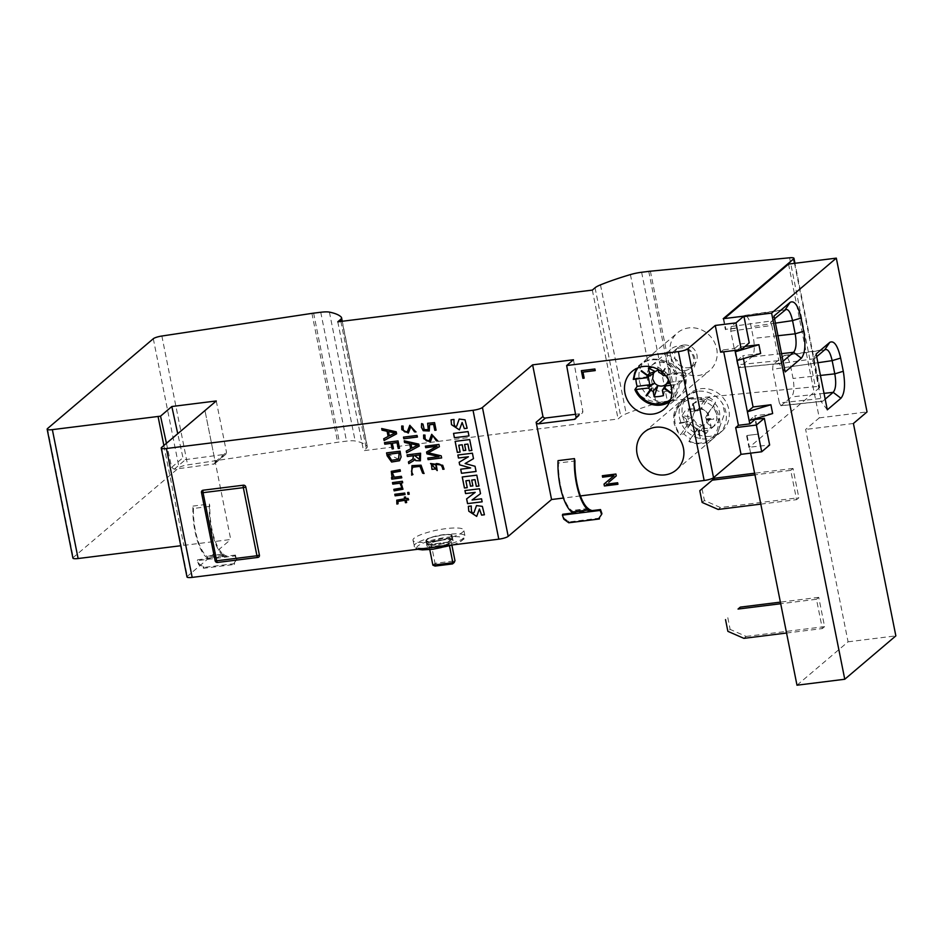 <?xml version="1.0" encoding="UTF-8"?>
<svg xmlns="http://www.w3.org/2000/svg" width="943" height="943" viewBox="0 0 943 943"><rect width="100%" height="100%" fill="white"/><g stroke="black" fill="none" stroke-linecap="round" stroke-linejoin="round"><path stroke-width="0.71" stroke-dasharray="4.71 3.54" d="M670.367 354.603A24.777 22.809 49.7 0 1 677.498 332.82A24.777 22.809 49.7 0 1 700.79 329.567A24.777 22.809 49.7 0 1 716.715 348.827A24.777 22.809 49.7 0 1 709.584 370.599A24.777 22.809 49.7 0 1 686.28 373.852A24.777 22.809 49.7 0 1 670.367 354.603M685.714 375.149A24.777 22.809 -130.3 0 0 669.789 355.888A24.777 22.809 -130.3 0 0 646.497 359.153A24.777 22.809 -130.3 0 0 639.366 380.925A24.777 22.809 -130.3 0 0 666.949 401.883A25.921 23.858 -130.3 0 0 674.28 399.549A25.921 23.858 -130.3 0 0 685.832 384.178A24.777 22.809 -130.3 0 0 685.714 375.149M685.832 384.178L684.771 376.846L680.893 370.399L673.915 364.693L660.194 359.413L652.214 359.024L644.8 361.31L640.839 363.963L636.985 368.289M635.936 379.086A24.777 22.809 49.7 0 1 635.936 378.237L633.295 379.404M679.561 417.89A24.777 22.809 -130.3 0 0 695.474 437.151A24.777 22.809 -130.3 0 0 718.766 433.886A24.777 22.809 -130.3 0 0 725.898 412.115A24.777 22.809 -130.3 0 0 722.491 403.498A25.921 23.858 -130.3 0 0 697.62 391.251A24.777 22.809 -130.3 0 0 686.693 396.119A24.777 22.809 -130.3 0 0 679.561 417.89M710.433 436.291A24.777 22.809 49.7 0 1 682.508 415.38A24.777 22.809 49.7 0 1 689.639 393.608A24.777 22.809 49.7 0 1 712.932 390.355A24.777 22.809 49.7 0 1 728.856 409.604A24.777 22.809 49.7 0 1 721.725 431.387A24.777 22.809 49.7 0 1 710.433 436.291M699.329 429.831L699.777 438.625A18.294 16.844 -130.3 0 0 700.366 438.542L698.751 431.104L699.659 429.796A10.055 9.253 -130.3 0 1 699.329 429.831L698.409 431.14A10.526 9.689 -130.3 0 1 696.04 431.104L688.85 441.536C698.28 445.402 706.661 444.2 713.992 437.917L716.81 434.982L724.719 413.14L722.491 403.498M697.62 391.251L688.979 394.693L681.872 400.563L679.196 403.899L673.502 417.961L674.233 423.937L677.475 431.54L680.292 435.265L687.53 424.739L690.252 423.23L688.531 425.717L690.5 424.091L697.231 429.018L695.085 432.318L697.113 429.383L701.957 425.269L695.085 432.318M430.668 541.742A25.921 5.234 168.7 0 1 412.963 540.256A25.921 5.234 168.7 0 1 446.11 528.622A25.921 5.234 168.7 0 1 463.815 530.096A25.921 5.234 168.7 0 1 430.668 541.742M436.02 546.61A13.343 2.688 168.7 0 1 426.92 545.856A13.343 2.688 168.7 0 1 443.976 539.856A13.343 2.688 168.7 0 1 453.088 540.622A13.343 2.688 168.7 0 1 436.02 546.61M435.006 541.482A13.343 2.688 168.7 0 1 425.894 540.728A13.343 2.688 168.7 0 1 442.951 534.74A13.343 2.688 168.7 0 1 452.062 535.494A13.343 2.688 168.7 0 1 435.006 541.482M735.127 350.383L734.75 348.45L723.34 349.877L723.729 351.81M816.473 599.276L818.736 597.355L824.595 626.647L822.32 628.568L816.473 599.276L780.71 603.732M788.537 264.087L814.139 392.241L749.426 447.206L747.092 435.489L758.49 434.075L755.555 419.387M72.906 558.091A7.627 1.544 168.7 0 1 73.248 557.49L179.064 467.61A7.627 1.544 168.7 0 1 187.622 464.911L337.677 442.267A15.253 3.077 168.7 0 1 339.374 442.031L346.505 441.147A15.253 3.077 168.7 0 1 355.157 440.994A114.374 23.08 168.7 0 1 367.027 446.063A22.88 4.621 168.7 0 1 367.31 446.581A22.88 4.621 168.7 0 1 366.261 448.396L363.538 450.707L618.089 418.987L620.812 416.665A22.88 4.621 168.7 0 1 626.223 413.753A114.374 23.08 168.7 0 1 656.163 403.486A15.253 3.077 168.7 0 1 667.373 401.152L674.504 400.268A15.253 3.077 168.7 0 1 676.143 400.08L815.33 386.677A7.627 1.544 168.7 0 1 819.715 387.196A7.627 1.544 168.7 0 1 819.361 387.809L814.139 392.241L819.267 417.879L805.64 429.442L848.075 641.818L796.988 685.207M750.616 453.147L749.426 447.206L769.653 445.013M790.729 470.368L793.004 468.447L798.862 497.739L796.587 499.66L790.729 470.368L754.942 474.836M825.172 399.148L822.732 401.223L820.669 400.94L820.87 398.524L813.833 363.361L812.607 360.639L816.143 353.931M822.379 401.353L780.957 405.761L791.448 396.956C794.018 393.738 794.56 387.573 793.063 378.461L790.717 366.733C789.067 359.377 786.91 355.629 784.258 355.464L773.036 364.623L772.635 369.255L779.366 402.944L820.87 398.524M780.957 405.761L779.366 402.944M827.306 409.828L820.669 400.94M812.607 360.639L816.685 356.654M819.267 417.879L867.041 411.914M743.98 316.542L724.401 318.557M745.041 346.435L741.08 346.93L737.273 327.881L725.862 329.307L723.823 319.052M743.426 358.658L742.836 355.711L760.659 353.495M755.426 418.704L754.836 415.757L772.659 413.541M848.075 641.818L895.85 635.865M853.415 423.49L805.64 429.442M747.092 435.489L758.49 434.075M734.75 348.45L739.972 344.018L736.825 328.27L725.862 329.307M758.042 434.452L755.037 419.446M749.155 420.578L754.836 415.757M737.155 360.532L742.836 355.711M741.08 346.93L737.332 350.112M783.067 361.24L780.274 363.456L778.647 363.067L778.871 360.615L737.485 364.835L739.076 367.664L751.842 356.925C754.412 353.708 754.954 347.543 753.457 338.431L751.111 326.702C749.449 319.347 747.304 315.599 744.652 315.434L731.155 326.526L730.754 331.158L737.485 364.835M785.201 371.931L778.647 363.067M730.754 331.158L771.845 325.441L770.572 322.647L774.026 316.023M771.845 325.441L778.871 360.615M770.572 322.647L774.58 318.758M793.004 468.447L754.624 473.221M702.063 488.78L704.409 500.497L720.428 507.511L798.862 497.739M760.801 504.128L796.587 499.66M720.428 507.511L718.153 509.444M704.409 500.497L702.134 502.43M608.765 482.274L616.38 475.791L616.003 473.94L602.471 475.708M614.058 475.708L611.689 477.571M617.924 484.195L617.748 482.651L606.432 484.101M595.21 370.505L595.009 368.878L581.489 370.658M584.153 378.06L583.08 372.025M444.047 469.107L442.833 465.17L430.597 463.473M437.257 470.522L436.173 463.614M436.633 468.754L432.083 469.272L431.54 464.675M429.525 440.204C426.425 442.008 424.951 440.275 425.116 434.994L423.702 435.053M430.291 442.008L432.967 435.737M437.835 440.864L431.741 434.299M439.497 446.605L439.049 444.365L425.517 446.133M437.092 446.18L426.684 451.933M439.167 456.542L427.898 458.027M441.619 457.885L441.324 455.717L428.275 452.723M428.346 429.595L424.326 429.548L423.089 423.985L421.662 423.678M429.301 430.951L429.725 424.609M436.067 430.067L434.688 422.535L427.78 423.277M409.286 494.12L409.003 492.317L407.718 492.458M399.573 460.679L401.188 456.919L400.197 451.084L386.665 452.852M398.618 459.182L388.268 454.22M399.49 448.208L398.146 440.805L384.614 442.573M393.408 448.668L392.441 443.163M388.245 436.373L383.848 438.707M396.614 433.792L396.331 431.705L381.821 428.57M395.188 432.872L389.435 435.725L388.587 431.505M404.771 498.67L396.826 500.144M398.005 503.715L398.017 501.311M406.622 502.478L406.28 500.061M408.614 499.766L408.142 498.258L405.973 498.529L405.643 496.878L404.453 497.102M402.673 482.722L402.508 481.178L392.606 482.58M401.989 487.885L393.962 489.311M403.003 489.181L401.235 482.957M405.03 494.497L404.853 492.953L394.94 494.262M401.694 477.771L401.518 476.227L394.445 477.111L392.323 472.596M400.374 471.158L400.197 469.614L391.31 471.311M393.184 477.299L391.628 477.641M468.376 506.332L471.311 505.967C471.123 511.719 472.03 513.923 474.034 512.568M476.722 516.375L479.421 508.984M484.443 514.748L482.368 506.356L476.521 505.554M451.06 419.835L454.031 419.446C453.831 425.187 454.738 427.379 456.742 426.036M459.43 429.855L462.141 422.464M467.127 428.252L465.064 419.812L459.217 419.034M464.982 490.56L479.551 488.745L480.529 493.649M475.189 492.364L466.62 498.894M482.156 501.794L481.555 498.8L472.089 499.979M462.259 476.946L476.828 475.131L478.973 486.034M467.245 487.649L465.901 480.777M472.903 485.881L471.736 480.058M457.85 455.009L472.443 453.17L473.527 458.628M468.423 456.754L459.182 462.247M470.663 467.952L460.714 469.19M476.097 471.465L475.048 466.266L465.147 463.52M471.865 450.424L469.708 439.532L455.151 441.359M460.16 452.027L458.793 445.19M465.759 450.318L464.616 444.471M468.966 435.914L468.117 431.552L453.559 433.379M431.387 545.03L451.355 542.543A3.053 1.026 -97.1 0 1 451.673 538.842L447.701 542.213A3.053 1.026 -97.1 0 1 447.913 542.119A3.053 1.026 -97.1 0 1 449.198 544.37L429.23 546.857A3.053 1.026 82.9 0 0 427.945 544.606A3.053 1.026 82.9 0 0 427.745 544.7A12.577 2.534 168.7 0 0 435.961 544.948A12.577 2.534 -11.3 0 0 447.701 542.213A12.577 2.534 -11.3 0 0 452.039 539.302A12.577 2.534 -11.3 0 0 451.673 538.842A12.577 2.534 -11.3 0 0 443.458 538.594A12.577 2.534 168.7 0 0 431.717 541.329L427.745 544.7A12.577 2.534 168.7 0 1 427.368 544.241A12.577 2.534 168.7 0 1 431.717 541.329A3.053 1.026 82.9 0 0 431.387 545.03L435.041 563.336L436.314 565.01L453.418 562.877L452.18 563.938M435.23 541.294A12.577 2.534 -11.3 0 0 451.308 535.648A12.577 2.534 -11.3 0 0 442.727 534.929A12.577 2.534 168.7 0 0 426.637 540.575A12.577 2.534 168.7 0 0 435.23 541.294M451.355 542.543L451.886 545.195M454.349 562.37L453.418 562.877M449.198 544.37L449.505 545.903M429.23 546.857L429.784 549.616M235.113 555.922L235.444 555.062L236.516 559.965L235.113 555.922L205.88 559.564L207.212 557.867L207.354 558.586L207.59 556.865A5.34 1.78 82.9 0 0 207.118 556.346L206.729 556.064A35.822 11.988 -97.1 0 1 193.445 508.466L209.853 506.379A35.822 11.988 82.9 0 0 223.126 554.012L207.118 556.346M236.846 559.105L234.359 562.665L234.347 564.456L203.688 568.275L198.725 564.68L197.335 560.637L205.88 559.564L207.212 557.867A3.807 1.273 82.9 0 0 207.142 557.808L206.753 557.525A37.343 12.495 -97.1 0 1 192.973 506.096L193.445 508.466M235.444 555.062L226.886 556.122L223.998 554.814A5.34 1.78 82.9 0 0 223.515 554.307M234.677 563.596L204.018 567.415L199.056 563.82L197.653 559.777L226.886 556.122L226.568 556.995L223.621 555.828A3.807 1.273 82.9 0 0 223.538 555.769L207.142 557.808M192.973 506.096L209.381 504.01A37.343 12.495 82.9 0 0 223.161 555.474L223.538 555.769M209.853 506.379L209.381 504.01M236.516 559.965L234.359 562.665M234.347 564.456L234.029 563.525M203.688 568.275L204.018 567.415M203.37 567.344L203.7 566.484M198.725 564.68L199.056 563.82M197.335 560.637L197.653 559.777M572.46 512.65L572.66 511.365A5.34 1.78 82.9 0 0 572.189 510.847L571.8 510.564A35.822 11.988 -97.1 0 1 558.515 463.025L574.924 460.974M601.917 513.605L599.512 517.424M599.748 518.096L569.089 521.915L564.126 518.32L562.723 514.265M558.044 460.644L558.515 463.025M599.1 518.025L599.43 517.165M568.759 522.776L569.089 521.915M568.44 521.844L568.77 520.984M563.796 519.18L564.126 518.32M739.972 344.018L749.237 342.863M723.34 349.877L720.617 352.187M693.034 404.582A15.253 14.039 49.7 0 1 695.321 402.06A15.253 14.039 49.7 0 1 714.617 403.25A15.253 14.039 49.7 0 1 717.34 422.782A15.253 14.039 49.7 0 1 715.065 425.305A15.253 14.039 49.7 0 1 695.757 424.114A15.253 14.039 49.7 0 1 693.034 404.582M216.265 400.964L226.497 452.227L225.848 454.231L185.523 459.606L182.954 457.709L177.744 433.721M166.439 443.316L171.661 467.339L174.231 469.237L214.556 463.862L215.216 461.858L204.973 410.594L230.729 539.49L180.738 545.738M573.462 359.754L582.833 411.16A2.287 2.11 49.7 0 1 581.124 413.588L575.536 414.283M580.428 495.924L563.407 498.045M186.985 576.951A7.627 1.544 168.7 0 1 187.327 576.35L230.729 539.49M746.632 435.878L748.978 447.595M592.334 290.09L618.089 418.987M337.783 321.822L363.538 450.707M723.222 318.71L725.415 329.696M688.85 441.536L690.524 438.731A24.777 22.809 49.7 0 1 683.793 433.804L680.292 435.265M676.308 469.956L713.992 437.917A24.282 22.361 -130.3 0 0 716.02 435.418A24.282 22.361 -130.3 0 0 713.344 406.032L705.588 417.277L708.264 413.211L700.932 407.753L699.211 410.252L701.144 409.073L700.932 407.753M706.908 419.611L707.002 419.152A10.055 9.253 -130.3 0 0 706.932 418.81L713.603 418.574A18.294 16.844 -130.3 0 1 713.733 419.187L706.908 419.611A10.597 9.76 -130.3 0 0 706.837 419.258M706.932 418.81L706.366 419.611L713.603 418.574M712.106 427.816A15.253 14.039 49.7 0 0 714.393 425.293A15.253 14.039 -130.3 0 0 711.659 405.761A15.253 14.039 -130.3 0 0 692.362 404.571A15.253 14.039 -130.3 0 0 690.087 407.093A15.253 14.039 49.7 0 0 692.81 426.613A15.253 14.039 49.7 0 0 712.106 427.816L715.065 425.305M693.341 403.404A18.294 16.844 -130.3 0 0 692.751 403.474L694.755 410.511A10.597 9.76 -130.3 0 1 695.109 410.464L693.341 403.404L694.708 410.877L695.804 410.476A10.055 9.253 -130.3 0 0 695.474 410.523L694.366 410.924L692.751 403.474M695.474 410.523L694.755 410.511M695.804 410.476L695.109 410.464M711.057 426.142L706.566 422.782L709.089 418.291L711.057 426.142A38.121 35.091 49.7 0 1 705.847 433.697L703.891 424.963C707.002 423.902 708.735 421.674 709.089 418.291A8.393 7.721 49.7 0 0 708.759 415.415L705.505 410.771L701.144 409.073A8.393 7.721 -130.3 0 0 697.926 409.462A8.393 7.721 -130.3 0 0 697.514 409.627C694.567 411.042 693.093 413.458 693.105 416.889A8.393 7.721 -130.3 0 0 693.765 419.776L688.531 425.717M698.751 431.104A10.526 9.689 -130.3 0 0 701.356 430.326L703.891 424.963A8.393 7.721 49.7 0 1 701.957 425.269L696.688 423.537L693.765 419.776L690.252 423.23M691.761 411.69L687.27 408.331L697.514 409.627L691.761 411.69A10.526 9.689 -130.3 0 1 692.575 411.36A10.526 9.689 -130.3 0 1 694.366 410.924M682.06 415.875L686.551 419.246L693.105 416.889L682.06 415.875A38.121 35.091 49.7 0 1 687.27 408.331M701.356 430.326L705.847 433.697M679.384 422.841A18.294 16.844 -130.3 0 0 679.514 423.454L687.093 422.075A10.597 9.76 -130.3 0 1 687.023 421.721L679.384 422.841L686.681 422.063L688.131 421.156A10.055 9.253 -130.3 0 0 688.201 421.497L679.514 423.454M688.201 421.497L687.093 422.075M688.131 421.156L687.023 421.721M699.211 410.252L697.077 410.912A10.526 9.689 -130.3 0 0 694.708 410.877M686.551 419.246A10.526 9.689 -130.3 0 0 686.681 422.063M686.752 422.417A10.526 9.689 -130.3 0 0 687.53 424.739M706.236 416.158L708.759 415.415L708.264 413.211M713.344 406.032L715.607 402.39A25.06 23.068 -130.3 0 0 708.924 397.38L701.392 408.295M708.924 397.38L704.904 399.714A24.282 22.361 -130.3 0 0 677.769 405.796A24.282 22.361 -130.3 0 0 677.31 406.433A24.282 22.361 -130.3 0 0 673.502 417.961M697.077 410.912L704.904 399.714M715.607 402.39L708.028 413.376M698.822 430.868A10.597 9.76 -130.3 0 0 699.176 430.821L700.366 438.542M699.659 429.796L699.176 430.821M698.409 431.14L699.777 438.625M707.002 419.152L706.437 419.965L713.733 419.187M706.566 422.782A10.526 9.689 -130.3 0 0 706.437 419.965M706.366 419.611A10.526 9.689 -130.3 0 0 705.588 417.277M696.04 431.104L697.113 429.383M690.5 424.091L683.793 433.804M697.231 429.018L690.524 438.731M635.146 390.213C642.277 399.443 652.733 403.356 666.536 401.954L666.949 401.883M647.971 375.29L646.261 374.371M649.02 374.866L647.982 375.043A10.597 9.76 -130.3 0 0 647.794 375.326M647.982 375.043L641.523 370.693M683.64 345.044A11.823 10.88 -130.3 0 0 678.253 347.389A11.823 10.88 -130.3 0 0 675.86 360.756A11.823 10.88 -130.3 0 0 688.178 367.746A11.823 10.88 -130.3 0 0 693.553 365.401A11.823 10.88 -130.3 0 0 695.946 352.022A11.823 10.88 -130.3 0 0 683.64 345.044M684.771 370.634A11.823 10.88 -130.3 0 0 690.146 368.289A11.823 10.88 -130.3 0 0 692.539 354.91A11.823 10.88 -130.3 0 0 680.233 347.932A11.823 10.88 -130.3 0 0 674.846 350.277A11.823 10.88 -130.3 0 0 672.465 363.656A11.823 10.88 -130.3 0 0 684.771 370.634M671.475 388.657A15.253 14.039 49.7 0 0 674.563 371.389A15.253 14.039 49.7 0 0 658.685 362.383A15.253 14.039 -130.3 0 0 651.731 365.401A15.253 14.039 -130.3 0 0 648.654 382.669A15.253 14.039 -130.3 0 0 664.532 391.675A15.253 14.039 49.7 0 0 671.475 388.657L690.606 372.414A15.253 14.039 -130.3 0 0 693.683 355.146A15.253 14.039 -130.3 0 0 677.805 346.14A15.253 14.039 -130.3 0 0 670.862 349.169A15.253 14.039 -130.3 0 0 667.774 366.426A15.253 14.039 -130.3 0 0 683.651 375.432A15.253 14.039 -130.3 0 0 690.606 372.414M650.87 389.659A10.597 9.76 -130.3 0 0 650.918 389.683L646.568 395.977M651.79 388.752L650.918 389.683M658.32 370.021L663.813 370.917L657.695 366.933A38.121 35.091 49.7 0 0 652.756 367.24M666.406 383.919L663.436 395.612M658.214 369.515L657.695 366.933M668.41 379.675L667.361 374.442L665.499 372.108A8.393 7.721 49.7 0 0 663.813 370.917L658.78 372.344M664.839 387.231L665.97 389.117M664.685 387.974A10.597 9.76 -130.3 0 0 664.874 387.691L670.685 392.524M665.039 386.854L664.874 387.691M666.595 383.718A8.393 7.721 -130.3 0 0 667.55 382.375A8.393 7.721 -130.3 0 0 667.927 381.573M648.254 376.705L635.936 378.237M653.393 373.617L644.576 377.613M669.707 382.292L682.567 380.689A25.06 23.068 -130.3 0 0 680.952 372.626L677.18 373.911A24.282 22.361 -130.3 0 0 665.899 361.381M670.768 385.251L679.219 384.084L682.567 380.689M669.153 382.351L667.455 374.312L680.952 372.626M665.499 372.108L668.045 374.677L664.426 375.137L665.499 372.108M667.455 374.312L668.045 374.677M665.416 375.408L677.18 373.911M663.4 375.668L664.426 375.137M661.845 373.393L662.08 373.228A10.055 9.253 -130.3 0 1 662.363 373.44L665.805 368.112A18.294 16.844 -130.3 0 0 665.286 367.723L662.351 372.379M662.257 372.296L665.286 367.723M662.363 373.44L661.609 373.947M662.587 372.579L665.805 368.112M669.73 401.789A24.282 22.361 -130.3 0 0 679.219 384.084M818.736 597.355L780.38 602.129M786.556 633.024L822.32 628.568M743.886 638.352L746.161 636.419L730.141 629.405L727.878 631.338M824.595 626.647L746.161 636.419M727.807 617.689L730.141 629.405M417.042 435.454L403.604 437.045M417.36 437.057L417.16 435.348M411.879 448.125L411.148 443.811M417.749 445.167L411.985 448.031M406.28 451.072L410.794 448.679M418.775 444.106L404.347 440.746M419.175 446.133L418.881 444M420.59 453.206L407.152 454.797M420.484 460.703L420.708 453.111M413.989 460.443L414.72 458.887M412.987 459.017L408.449 461.917M419.423 459.276L414.779 455.493M403.109 426.083L401.812 425.953M407.635 431.199C404.523 433.002 403.05 431.269 403.227 425.988M415.922 431.965L409.851 425.281M410.252 428.051L411.065 426.731M408.402 433.002L410.37 427.957M412.834 474.577L411.572 471.241L412.775 467.162M411.773 475.036L412.951 474.482M423.985 473.527L421.156 465.076L412.008 465.618M436.043 546.987A25.921 5.234 -11.3 0 0 464.982 535.954A25.921 5.234 -11.3 0 0 447.277 534.481A25.921 5.234 -11.3 0 0 414.142 546.115A25.921 5.234 -11.3 0 0 427.863 548.013M432.955 549.215A23.634 4.774 168.7 0 1 417.89 545.985A23.634 4.774 168.7 0 1 447.041 537.262A23.634 4.774 168.7 0 1 462.105 540.48A23.634 4.774 168.7 0 1 432.955 549.215M781.228 405.631L822.732 401.223M824.017 393.361L791.448 396.956M813.833 363.361L772.635 369.255M814.245 358.729L773.036 364.623M824.689 349.853L783.256 355.947M817.899 362.737L790.717 366.733M820.434 375.432L793.063 378.461M781.547 353.649L751.842 356.925M780.627 363.314L739.347 367.534M731.155 326.526L772.14 320.832M785.083 309.823L743.65 315.917M777.963 335.72L753.457 338.431M775.452 323.131L751.111 326.702M432.884 565.163L435.041 563.336L455.009 560.849M447.701 542.213L427.745 544.7M435.065 566.071L436.314 565.01M431.705 541.329L451.673 538.842M223.126 554.012L206.729 556.064M223.161 555.474L206.753 557.525M223.621 555.828L223.998 554.814M572.283 512.367L572.66 511.365M571.281 513.204L591.956 510.623M588.585 508.796L572.189 510.847M588.196 508.513L571.8 510.564M215.216 461.858L226.497 452.227M213.519 464.321L224.799 454.691M174.231 469.237L185.523 459.606M171.661 467.339L182.954 457.709M575.973 417.961L581.124 413.588M576.02 416.947L582.833 411.16M789.574 257.793L815.33 386.677M794.501 263.345L819.361 387.809M650.387 271.195L676.143 400.08M648.749 271.384L674.504 400.268M641.617 272.268L667.373 401.152M630.407 274.59L656.163 403.486M600.467 284.869L626.223 413.753M595.057 287.78L620.812 416.665M340.894 321.433L366.261 448.396M341.272 317.178L367.027 446.063M329.402 312.109L355.157 440.994M320.75 312.263L346.505 441.147M313.618 313.147L339.374 442.031M311.921 313.382L337.677 442.267M161.866 336.026L187.622 464.911M153.308 338.726L179.064 467.61M47.492 428.594L73.248 557.49M163.87 445.509L183.814 545.349M161.571 447.454L187.327 576.35M703.997 400.881A22.88 21.052 -130.3 0 0 678.335 407.364A22.88 21.052 -130.3 0 0 680.61 434.77M689.121 441.135A22.88 21.052 -130.3 0 0 714.794 434.664A22.88 21.052 -130.3 0 0 712.507 407.258M670.685 399.337A22.88 21.052 -130.3 0 0 677.758 384.379M675.707 374.135A22.88 21.052 -130.3 0 0 657.719 360.014A22.88 21.052 -130.3 0 0 637.928 367.876M646.497 359.153L677.498 332.82M632.081 371.401L640.839 363.963M718.766 433.886L721.725 431.387M644.222 432.177L684.889 397.64M686.693 396.119L689.639 393.608M412.963 540.256L414.767 547.494L417.749 549.274M425.894 540.728L426.92 545.856M784.258 355.464L825.714 349.37M739.076 367.664L780.274 363.456M744.652 315.434L786.108 309.339M452.039 539.302L451.308 535.648M427.945 544.606L447.913 542.119M427.368 544.241L426.637 540.575M572.755 512.202L572.425 513.086M225.848 454.231L214.556 463.862M575.36 418.916L582.173 413.14M819.715 387.196L794.949 263.286M367.31 446.581L342.262 321.257M452.817 544.901L458.711 542.649L464.333 538.748L464.982 535.954L463.815 530.096M452.062 535.494L453.088 540.622M692.362 404.571L695.321 402.06M697.926 409.462L692.575 411.36M677.769 405.796L679.797 403.074M664.167 409.168L709.584 370.599M693.553 365.401L690.146 368.289M678.253 347.389L674.846 350.277M651.731 365.401L670.862 349.169M667.55 382.375L664.815 387.349M666.701 373.428L665.97 372.591M669.66 401.954L674.28 399.549"/><path stroke-width="1.41" d="M636.985 368.289L634.745 372.591L633.295 379.404L646.415 377.778L653.393 373.617L652.627 378.968L654.772 383.212L647.593 386.076L650.658 385.699L654.772 383.212A8.393 7.721 -130.3 0 0 657.943 385.463L654.159 396.767L653.075 391.357L657.943 385.463C661.196 386.665 664.013 386.147 666.406 383.919A8.393 7.721 -130.3 0 0 666.595 383.718M651.519 388.551L646.061 395.589A18.294 16.844 -130.3 0 0 646.568 395.977L651.79 388.752A10.055 9.253 -130.3 0 1 651.519 388.551L650.246 389.754A10.526 9.689 -130.3 0 1 648.466 388.033L634.91 389.612L637.173 386.335A24.777 22.809 49.7 0 1 636.419 383.436A24.777 22.809 49.7 0 1 635.936 379.086M671.298 387.396A24.777 22.809 -130.3 0 0 655.373 368.135A24.777 22.809 -130.3 0 0 632.081 371.401A24.777 22.809 -130.3 0 0 624.95 393.172A24.777 22.809 -130.3 0 0 640.875 412.433A24.777 22.809 -130.3 0 0 664.167 409.168A24.777 22.809 -130.3 0 0 671.298 387.396M683.439 448.184A24.777 22.809 -130.3 0 0 667.514 428.924A24.777 22.809 -130.3 0 0 644.222 432.177A24.777 22.809 -130.3 0 0 637.091 453.96A24.777 22.809 -130.3 0 0 665.027 474.871A24.777 22.809 -130.3 0 0 676.308 469.956A24.777 22.809 -130.3 0 0 683.439 448.184M406.622 452.817L406.28 451.072L410.676 448.774L409.651 443.587L404.559 442.467L404.229 440.841L418.775 444.106L419.175 446.133L406.622 452.817L419.293 446.039M432.153 437.057L430.232 442.055L423.702 438.672L423.596 435.053L425.01 435.088C424.833 440.369 426.307 442.114 429.419 440.298L431.682 434.346L437.823 440.97L436.35 440.829L432.908 435.784L432.153 437.057M436.974 446.275L425.694 447.677L425.387 446.145L438.943 444.459L439.391 446.699L428.169 452.829L441.206 455.823L441.642 457.968L428.087 459.654L427.768 458.05L439.049 456.636L426.931 453.866L426.566 452.003L437.092 446.18L425.812 447.583L425.517 446.133M423.23 430.703L421.45 427.403L421.58 423.655L422.971 424.079L424.209 429.643L428.287 429.643L427.627 423.289L434.582 422.641L436.079 430.149L434.794 430.314L433.603 424.374L429.607 424.704L429.242 430.998L423.23 430.703L429.301 430.951M407.942 494.321L407.659 492.505L408.885 492.411L409.179 494.215L407.942 494.321L409.227 494.167M401.07 457.013L399.514 460.726L391.616 462.035L387.125 455.764L386.547 452.876L400.091 451.178L401.07 457.013M398.017 501.311L398.052 503.774L396.885 504.057L396.767 500.191L404.653 498.764L404.323 497.126L405.525 496.973L405.855 498.623L408.024 498.352L408.649 499.849L406.162 500.155L406.645 502.56L405.443 502.702L404.96 500.297L397.816 501.476L405.077 500.203L405.561 502.607L406.622 502.478M399.856 483.252L392.783 484.124L392.477 482.592L402.39 481.284L402.696 482.792L401.117 483.052L402.944 489.228L394.139 490.867L393.832 489.334L401.942 487.944L399.962 483.146L401.989 487.885M405.054 494.58L395.117 495.818L394.811 494.285L404.747 493.048L405.054 494.58M394.327 477.205L401.4 476.321L401.706 477.853L391.793 479.162L391.498 477.653L393.066 477.406L391.923 476.451L391.262 471.359L400.08 469.708L400.386 471.241L392.264 472.643L394.327 477.205M481.602 515.126L479.409 508.996L476.698 516.399L468.777 511.189L468.353 506.356L471.288 505.99C471.099 511.743 472.007 513.935 474.011 512.579L476.498 505.578L482.344 506.367L484.419 514.772L481.602 515.126L484.419 514.76M462.129 422.476L464.333 428.582L462.129 422.476L459.406 429.878L451.485 424.668L451.06 419.835L454.007 419.47C453.807 425.21 454.715 427.403 456.73 426.059L459.194 419.057L465.04 419.835L467.127 428.252L464.31 428.605L467.127 428.228M475.166 492.376L465.559 493.578L464.958 490.584L479.527 488.769L480.506 493.661L472.066 499.99L481.531 498.812L482.132 501.806L467.563 503.621L466.62 498.894L475.189 492.364L465.583 493.554L464.982 490.572M467.245 487.649L464.439 488.002L462.235 476.969L476.804 475.154L478.973 486.034L476.309 486.364L474.977 479.669L471.712 480.07L472.879 485.904L470.474 486.199L469.308 480.376L465.877 480.8L467.245 487.649L464.463 487.979L462.27 476.969M468.4 456.777L458.451 458.015L457.85 455.009L472.419 453.194L473.504 458.652L465.123 463.532L475.036 466.278L476.074 471.488L461.504 473.303L460.691 469.201L470.64 467.964L459.677 464.875L459.158 462.27L468.423 456.754L458.475 458.003L457.874 455.009M460.137 452.051L457.331 452.404L455.127 441.371L469.685 439.556L471.865 450.436L469.201 450.766L467.869 444.082L464.604 444.483L465.759 450.318L463.355 450.613L462.188 444.79L458.769 445.214L460.137 452.051L457.355 452.381L455.151 441.359M468.966 435.914L454.396 437.729L453.536 433.391L468.093 431.576L468.966 435.914L454.42 437.705L453.559 433.379M563.407 498.045L551.561 499.519L508.194 536.355A7.627 1.544 168.7 0 1 498.788 539.172L192.183 577.387A7.627 1.544 168.7 0 1 186.985 576.951L161.229 448.066A7.627 1.544 168.7 0 1 161.571 447.454L216.265 400.964L171.826 406.516L160.546 416.158L166.439 443.316M532.618 364.847L542.944 416.488L536.131 422.275A2.334 2.145 -130.3 0 0 538.63 423.82L574.311 419.376A2.287 2.11 -130.3 0 0 576.02 416.947L566.649 365.542L573.462 359.754L532.618 364.847L482.439 407.47A7.627 1.544 168.7 0 1 473.032 410.288L166.428 448.503A7.627 1.544 168.7 0 1 161.229 448.066M217.527 562.464A2.157 1.98 49.7 0 1 215.098 560.649L201.484 492.552A2.157 1.98 49.7 0 1 203.087 490.219L243.377 485.197A2.157 1.98 49.7 0 1 245.805 487.012L259.408 555.121A2.157 1.98 49.7 0 1 257.804 557.443L217.527 562.464A2.287 0.766 82.9 0 1 216.654 560.779L215.098 560.649A2.287 2.287 0 0 0 216.619 562.37M384.072 440.511L383.718 438.766L388.127 436.468L387.09 431.281L382.009 430.161L381.679 428.535L396.213 431.8L396.626 433.827L384.072 440.511L396.614 433.792M391.039 443.422L384.803 444.2L384.485 442.585L398.04 440.9L399.514 448.29L398.217 448.444L397.062 442.668L392.323 443.257L393.42 448.75L392.135 448.915L391.039 443.422L392.241 448.821L393.408 448.668M442.715 465.264L444.059 469.19L442.774 469.272C442.243 465.477 440.004 463.614 436.067 463.72L437.198 470.569L430.538 463.52L442.715 465.264M417.36 437.057L403.816 438.743L403.498 437.139L417.042 435.454L417.36 437.057M412.869 459.123L413.376 455.752L407.364 456.506L407.046 454.891L420.59 453.206L420.378 460.797L415.733 460.656L414.602 458.982L413.93 460.49L408.791 463.626L408.449 461.917L412.951 459.052M410.252 428.051L408.343 433.049L401.812 429.666L401.706 426.047L403.109 426.083C402.944 431.364 404.406 433.096 407.517 431.293L409.792 425.328L415.922 431.965L414.46 431.811L411.007 426.778L410.252 428.051M422.629 473.162L419.989 466.372L412.716 467.209L411.454 471.335L412.834 474.577L411.667 475.142L411.95 465.665L421.049 465.17L423.985 473.527L422.629 473.162L424.102 473.421M723.729 351.81L738.416 425.305L749.815 423.89L735.127 350.383M771.598 313.1L844.763 679.255L895.85 635.865L853.415 423.49L867.041 411.914L836.311 258.134L771.598 313.1L743.98 316.542M816.143 353.931L829.769 342.356C834.06 340.246 837.69 345.492 840.649 358.081L843.29 371.283C845.482 384.638 844.692 393.632 840.944 398.252L827.306 409.828L816.143 353.931M774.026 316.023L790.163 302.326C794.454 300.216 798.084 305.461 801.043 318.05L803.684 331.252C805.876 344.608 805.086 353.601 801.326 358.222L785.201 371.931L774.026 316.023M844.763 679.255L796.988 685.207L750.616 453.147M840.944 398.252L833.188 392.347L825.172 399.148M829.769 342.356L824.689 349.853L825.714 349.37M816.685 356.654L824.689 349.853C827.671 348.356 830.158 351.951 832.162 360.639L834.791 373.852C836.37 382.941 835.828 389.105 833.188 392.347L824.017 393.361M840.649 358.081L832.162 360.639L817.899 362.737M843.29 371.283L834.791 373.852L820.434 375.432M724.401 318.557L788.537 264.087L836.311 258.134M737.155 360.532L760.659 353.495L758.903 344.702L745.041 346.435M749.155 420.578L772.659 413.541L770.903 404.747L753.08 406.975L743.426 358.658M755.555 419.387L755.426 418.704M770.903 404.747L747.398 411.796L753.08 406.975M758.903 344.702L735.399 351.751L737.332 350.112M749.815 423.89L755.037 419.446L764.313 418.291L756.369 425.045L761.708 451.768L741.021 454.349L713.545 477.677A7.627 1.544 168.7 0 1 704.15 480.494L580.428 495.924M801.326 358.222L793.57 352.317L783.067 361.24M774.58 318.758L786.108 309.351M790.163 302.326L785.083 309.823C788.065 308.326 790.552 311.921 792.556 320.62L795.185 333.822C796.764 342.91 796.222 349.075 793.57 352.317L781.547 353.649M801.043 318.05L792.556 320.62L775.452 323.131M803.684 331.252L795.185 333.822L777.963 335.72M754.942 474.836L712.307 480.152L699.8 490.714L702.134 502.43L718.153 509.444L760.801 504.128M754.624 473.221L714.57 478.219L712.307 480.152M699.8 490.714L714.57 478.219M602.471 475.708L602.766 477.158L614.058 475.708L602.766 477.158M611.689 477.571L604.133 483.995L604.51 485.869L617.924 484.195M602.648 477.252L602.341 475.72L615.897 474.034L616.262 475.885L608.765 482.274M606.325 484.195L617.63 482.757L617.936 484.278L604.392 485.975L604.015 484.089L613.94 475.802M581.489 370.658L582.998 378.214L584.153 378.06M582.963 372.12L584.177 378.143L582.88 378.308L581.36 370.67L594.903 368.984L595.222 370.587L582.963 372.12L595.21 370.505M431.977 469.366L436.526 468.848L435.678 464.557L431.493 464.722L431.977 469.366M430.597 463.473L437.257 470.522M436.067 463.72L436.173 463.614C440.122 463.52 442.361 465.37 442.892 469.178L444.047 469.107M431.54 464.675L435.784 464.463L436.633 468.754M423.713 434.959L423.82 438.578L430.291 442.008M432.967 435.737L436.468 440.723L437.835 440.864M431.741 434.299L429.525 440.204M426.684 451.933L427.049 453.772L439.049 456.636M427.898 458.027L428.205 459.559L441.619 457.885M428.169 452.829L439.379 446.664M421.698 423.56L421.568 427.309L423.348 430.609M429.607 424.704L433.721 424.279L434.9 430.208L436.067 430.067M427.78 423.277L428.346 429.595M407.718 492.458L408.06 494.226M388.151 454.326L391.593 460.29L398.571 459.229L399.125 452.958L388.151 454.326L399.231 452.852L398.618 459.182M386.665 452.852L387.231 455.669L391.687 461.929L399.573 460.679M384.614 442.573L384.921 444.106L391.145 443.328M392.323 443.257L397.18 442.573L398.335 448.349L399.49 448.208M395.082 432.967L388.481 431.611L389.318 435.831L395.188 432.872L388.481 431.611M383.848 438.707L384.19 440.416M381.821 428.57L382.115 430.067L387.208 431.187L388.127 436.468M396.826 500.144L397.003 503.963L398.005 503.715M406.162 500.155L408.614 499.766M404.453 497.102L404.653 498.764M392.606 482.58L392.901 484.03L399.962 483.146M393.962 489.311L394.245 490.773L403.003 489.181M401.117 483.052L402.673 482.722M394.94 494.262L395.235 495.723L405.03 494.497M392.323 472.596L400.374 471.158M391.31 471.311L392.029 476.345L393.066 477.406M391.628 477.641L391.911 479.068L401.824 477.759M468.376 506.332L468.801 511.177L476.71 516.387M479.433 508.984L481.625 515.102M476.51 505.566L474.034 512.568M451.084 419.812L451.508 424.645L459.418 429.867M459.206 419.046L456.742 426.036M466.644 498.882L467.587 503.609L482.132 501.794M472.066 499.99L480.506 493.661M465.877 480.8L469.331 480.352L470.486 486.175L472.867 485.881M471.712 480.07L475.001 479.645L476.333 486.34L478.973 486.01M459.182 462.259L459.701 464.864L470.64 467.964M460.714 469.201L461.528 473.28L476.074 471.476M465.123 463.532L473.504 458.652M458.769 445.214L462.211 444.766L463.378 450.589L465.759 450.294M464.604 444.483L467.881 444.059L469.225 450.754L471.865 450.424M451.886 545.195L455.009 560.849L453.418 562.877M449.505 545.903L452.852 562.676L452.18 563.938L435.065 566.071L432.884 565.163L429.784 549.616M455.009 560.849L452.381 563.949L435.065 566.071M600.184 510.422L600.514 509.562L601.917 513.605L601.587 514.465L600.184 510.422L570.951 514.065L572.283 512.367L572.425 513.086M599.512 517.424L599.418 518.956L568.759 522.776L563.796 519.18L562.393 515.137L570.951 514.065L572.46 512.65M572.283 512.367A3.807 1.273 82.9 0 0 572.212 512.308L571.823 512.025A37.343 12.495 -97.1 0 1 558.044 460.644L574.44 458.604A37.343 12.495 82.9 0 0 588.232 509.974L572.212 512.308M600.514 509.562L591.956 510.623L589.069 509.314A5.34 1.78 82.9 0 0 588.585 508.796L588.196 508.513A35.822 11.988 82.9 0 1 574.924 460.974L574.44 458.604M571.281 513.204L562.723 514.265L562.393 515.137M591.956 510.623L591.638 511.495L588.68 510.328A3.807 1.273 82.9 0 0 588.609 510.257M601.587 514.465L599.1 518.025L599.418 518.956M738.416 425.305L735.681 427.615L756.369 425.045M160.546 416.158L52.36 429.643A7.627 1.544 168.7 0 1 47.15 429.206A7.627 1.544 168.7 0 1 47.492 428.594L153.308 338.726A7.627 1.544 168.7 0 1 161.866 336.026L311.921 313.382A15.253 3.077 168.7 0 1 313.618 313.147L320.75 312.263A15.253 3.077 168.7 0 1 329.402 312.109A114.374 23.08 168.7 0 1 341.272 317.178A22.88 4.621 168.7 0 1 341.555 317.685A22.88 4.621 168.7 0 1 340.506 319.5L337.783 321.822L592.334 290.09L595.057 287.78A22.88 4.621 168.7 0 1 600.467 284.869A114.374 23.08 168.7 0 1 630.407 274.59A15.253 3.077 168.7 0 1 641.617 272.268L648.749 271.384A15.253 3.077 168.7 0 1 650.387 271.195L789.574 257.793A7.627 1.544 168.7 0 1 793.959 258.311A7.627 1.544 168.7 0 1 793.617 258.924L723.222 318.71L743.897 316.129L749.237 342.863L741.292 349.617L720.617 352.187L715.265 325.453L687.801 348.792A7.627 1.544 168.7 0 1 678.394 351.609L566.649 365.542M177.744 433.721L171.826 406.516M575.536 414.283L545.443 418.032A2.334 2.145 49.7 0 1 542.944 416.488M764.313 418.291L769.653 445.013L761.708 451.768M180.738 545.738L78.116 558.527A7.627 1.544 168.7 0 1 72.906 558.091L47.15 429.206M743.897 316.129L735.953 322.883L741.292 349.617M536.131 422.275L551.561 499.519M735.681 427.615L741.021 454.349M735.953 322.883L715.265 325.453M634.91 389.612L635.146 390.213A24.282 22.361 -130.3 0 0 660.701 405.089A24.282 22.361 -130.3 0 0 667.903 402.861A24.282 22.361 -130.3 0 0 669.73 401.789M658.32 370.021L655.161 371.507L648.43 368.088L649.515 373.499A10.526 9.689 -130.3 0 0 647.641 375.432L649.02 374.866A10.055 9.253 -130.3 0 0 648.831 375.125L647.971 375.29M647.641 375.432L641.523 370.693A18.294 16.844 -130.3 0 0 641.181 371.177L646.261 374.371M648.831 375.125L647.44 375.703L641.181 371.177M650.246 389.754L646.061 395.589M669.66 383.329L667.927 381.573L666.595 383.707L669.66 383.329L669.707 382.292M648.43 368.088A38.121 35.091 49.7 0 1 652.756 367.24M649.515 373.499L655.161 371.507A8.393 7.721 49.7 0 0 653.393 373.617M666.406 383.919L662.351 390.202L663.436 395.612A38.121 35.091 49.7 0 1 654.159 396.767M661.845 373.393L661.314 373.723A10.526 9.689 -130.3 0 0 658.78 372.344L658.214 369.515M665.97 389.117L670.343 393.007A18.294 16.844 -130.3 0 0 670.685 392.524L664.414 387.997A10.526 9.689 -130.3 0 0 664.815 387.349A10.526 9.689 -130.3 0 0 665.44 385.923L670.768 385.251M664.839 387.231L664.862 387.125A10.055 9.253 -130.3 0 0 665.039 386.854L664.414 387.997M664.862 387.125L664.226 388.268L670.343 393.007M648.466 388.033L650.658 385.699M650.54 389.978A10.526 9.689 -130.3 0 0 653.075 391.357M662.351 390.202A10.526 9.689 -130.3 0 0 664.226 388.268M666.595 383.707L665.44 385.923M667.927 381.573L668.41 379.675M648.254 376.705L649.762 384.768L647.593 386.076M669.153 382.351L669.282 381.337M662.587 372.579L661.609 373.947A10.526 9.689 -130.3 0 1 663.4 375.668L665.416 375.408M661.951 373.475A10.597 9.76 -130.3 0 0 661.762 373.322L662.351 372.379M661.314 373.723L662.257 372.296M647.44 375.703A10.526 9.689 -130.3 0 0 646.415 377.778M637.173 386.335L649.762 384.768M780.71 603.732L738.039 609.06L740.302 607.127L780.38 602.129M738.039 609.06L740.302 607.127M725.532 619.622L727.878 631.338L743.886 638.352L786.556 633.024M403.816 438.743L417.478 436.963M403.604 437.045L403.934 438.648M411.03 443.905L411.879 448.125L417.749 445.167L411.148 443.811L417.631 445.273M410.676 448.774L409.651 443.587M404.559 442.467L409.757 443.493M404.347 440.746L404.677 442.373M406.398 450.978L406.739 452.711M419.623 454.974L414.672 455.587L419.729 454.88L419.423 459.276M407.364 456.506L413.494 455.658L412.987 459.017M407.152 454.797L407.482 456.4M415.733 460.656L420.425 460.75M414.602 458.982L415.839 460.561M408.791 463.626L413.989 460.443M408.555 461.811L408.897 463.52M414.672 455.587L419.364 459.335M419.729 454.88L419.482 459.229M401.812 425.953L401.918 429.572L408.402 433.002M409.851 425.281L407.635 431.199M414.46 431.811L416.04 431.87M411.065 426.731L414.566 431.717M411.667 475.142L412.951 474.482M412.008 465.618L411.773 475.036M412.775 467.162L420.106 466.278L422.747 473.068M427.863 548.013A25.921 5.234 -11.3 0 0 431.835 547.6A25.921 5.234 -11.3 0 0 436.043 546.987M473.032 410.288L498.788 539.172M166.428 448.503L192.183 577.387M452.852 562.676L432.884 565.163M243.377 485.197A2.287 0.766 -97.1 0 0 243.329 487.649L203.051 492.67L216.654 560.779L256.944 555.757L243.329 487.649L245.805 487.012M257.804 557.443A2.287 0.766 82.9 0 1 256.944 555.757L259.408 555.121M203.087 490.219A2.287 0.766 -97.1 0 0 203.051 492.67L201.484 492.541L215.098 560.649M588.232 509.974L571.823 512.025M588.68 510.328L589.069 509.314M574.311 419.376L575.973 417.961M538.63 423.82L545.443 418.032M793.617 258.924L794.501 263.345M340.506 319.5L340.894 321.433M52.36 429.643L78.116 558.527M158.059 416.464L163.87 445.509M482.439 407.47L508.194 536.355M687.801 348.792L713.545 477.677M678.394 351.609L704.15 480.494M636.16 389.565A22.88 21.052 -130.3 0 0 670.685 399.337M637.928 367.876A22.88 21.052 -130.3 0 0 634.109 379.322M452.817 544.901L432.802 549.286L422.417 549.887L417.749 549.274M452.64 563.831L454.349 562.37M794.949 263.286L793.959 258.311M342.262 321.257L341.555 317.685M667.903 402.861L669.66 401.954"/></g></svg>
